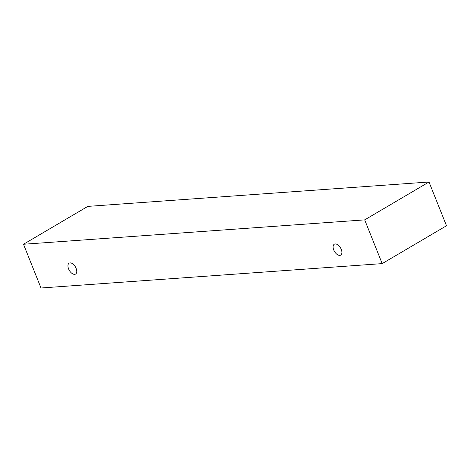 <?xml version="1.0" encoding="UTF-8"?>
<svg xmlns="http://www.w3.org/2000/svg" width="470" height="470" viewBox="0 0 470 470"><rect width="100%" height="100%" fill="white"/><g stroke="black" fill="none" stroke-linecap="round" stroke-linejoin="round"><path stroke-width="0.7" d="M70.065 262.889A6.327 3.507 59.5 0 1 75.782 267.583A6.327 3.507 59.5 0 1 75.564 274.069A6.327 3.507 59.5 0 1 69.331 270.397A6.327 3.507 59.5 0 1 69.143 263.165A6.327 3.507 59.5 0 1 70.065 262.889M382.186 263.611L446.5 225.747L429.004 182.002L87.814 206.389L23.5 244.253L40.996 287.998L382.186 263.611L364.691 219.872L23.5 244.253M335.204 243.942A6.327 3.507 59.5 0 1 340.926 248.63A6.327 3.507 59.5 0 1 340.709 255.116A6.327 3.507 59.5 0 1 334.47 251.45A6.327 3.507 59.5 0 1 334.288 244.218A6.327 3.507 59.5 0 1 335.204 243.942M364.691 219.872L429.004 182.002"/></g></svg>
